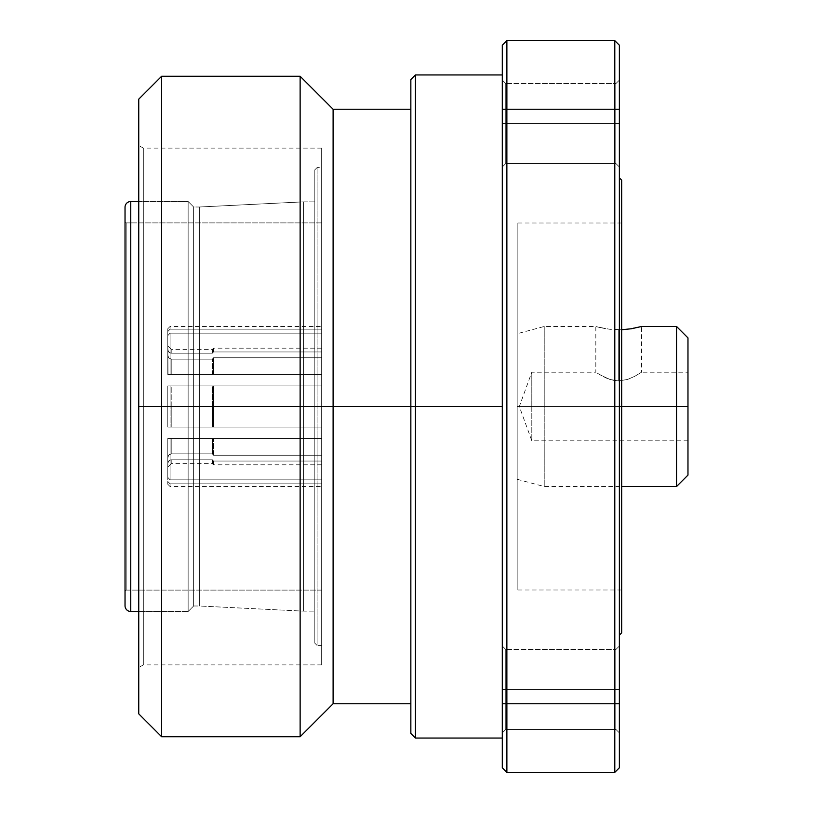 <?xml version="1.0" encoding="UTF-8"?>
<svg xmlns="http://www.w3.org/2000/svg" width="813" height="813" viewBox="0 0 813 813"><rect width="100%" height="100%" fill="white"/><g stroke="black" fill="none" stroke-linecap="round" stroke-linejoin="round"><path stroke-width="0.61" stroke-dasharray="4.07 3.05" d="M212.376 406.5L212.376 385.921L213.514 385.921L213.514 406.5L212.376 406.5L212.376 385.921L171.218 385.921L171.218 406.5L167.783 406.5L167.783 427.079L171.208 427.079L167.783 427.079L167.783 406.5L170.069 406.5L170.069 427.079L167.783 427.079L321.674 427.079L321.674 406.5L170.069 406.5L170.069 427.079L170.069 385.921L167.783 385.921L167.783 427.079L167.783 385.921L167.783 406.5L167.783 385.921L171.208 385.921L167.783 385.921L170.069 385.921L170.069 406.5L321.674 406.5L321.674 385.921L213.514 385.921L213.514 406.5L321.674 406.5L321.674 664.882L321.674 406.5L143.322 406.5L321.674 406.5L143.322 406.5L143.322 664.882L143.322 406.5L143.322 664.882L143.322 406.5L138.749 406.5L143.322 406.5L138.749 406.5L138.749 667.524L138.749 99.145L138.749 406.5L161.614 406.5L138.749 406.5L138.749 713.855L138.749 145.476L138.749 667.524L138.749 406.5L143.322 406.5L143.322 148.118L143.322 406.5L321.674 406.5L321.674 148.118L321.674 664.882L321.674 148.118L321.674 645.451L321.674 359.885L321.674 590.106L126.167 590.106L125.029 591.254L125.029 221.746L126.167 222.894L126.167 590.106L126.167 222.894L321.674 222.894L321.674 590.106L321.674 222.894L126.167 222.894L126.167 590.106L321.674 590.106L321.674 370.677L321.674 427.079L321.674 385.921L321.674 427.079L321.674 385.921L321.674 406.5L213.514 406.5L213.514 385.921L212.376 385.921L212.376 406.5L171.218 406.5L212.376 406.5L212.376 427.079L212.376 406.5L212.376 427.079L213.514 427.079L213.514 406.5L213.514 427.079L321.674 427.079L321.674 385.921L170.069 385.921L321.674 385.921L171.218 385.921L171.218 427.079L171.218 406.5L171.218 427.079L212.376 427.079L167.783 427.079L321.674 427.079L171.218 427.079L171.218 385.921L167.783 385.921L321.674 385.921L321.674 427.079L170.069 427.079L170.069 385.921L170.069 406.5L167.783 406.5L167.783 385.921L167.783 427.079L167.783 385.921L167.783 406.5L171.218 406.5L171.218 385.921L212.376 385.921L212.376 406.5L213.514 406.5L213.514 427.079L212.376 427.079L212.376 406.5M161.614 76.28L161.614 406.5L161.614 76.28M300.129 406.5L161.614 406.5L300.129 406.5L300.129 76.28L300.129 406.5L333.106 406.5L300.129 406.5L300.129 736.72L300.129 406.5M333.106 109.247L333.106 406.5L333.106 109.247M410.85 406.5L333.106 406.5L410.85 406.5L410.85 79.522L410.85 406.5L415.423 406.5L410.85 406.5L410.85 733.478L410.85 406.5M415.423 74.948L415.423 406.5L415.423 74.948M502.302 406.5L415.423 406.5L502.302 406.5L502.302 74.948L502.302 406.5M505.737 689.465L505.737 729.474L505.737 689.465L502.302 689.465L505.737 689.465L505.737 729.474L505.737 689.465L502.302 689.465L505.737 689.465L505.737 729.474L505.737 689.465L615.949 689.465L505.737 689.465L505.737 729.474L505.737 689.465L615.949 689.465L615.949 729.474L615.949 689.465L505.737 689.465L615.949 689.465L615.949 729.474L615.949 689.465L615.949 729.474L615.949 689.465L619.374 689.465L615.949 689.465L615.949 729.474L615.949 689.465L619.374 689.465L619.374 732.909L619.374 689.465L615.949 689.465L619.374 689.465L619.374 732.909L619.374 646.02L619.374 732.909L619.374 646.02L619.374 732.909L619.374 689.465L615.949 689.465L615.949 649.445L615.949 689.465L619.374 689.465L619.374 646.02L619.374 689.465L615.949 689.465L615.949 649.445L615.949 689.465L505.737 689.465L505.737 649.445L505.737 689.465L615.949 689.465L615.949 649.445L615.949 689.465L505.737 689.465L505.737 649.445L505.737 689.465L502.302 689.465L505.737 689.465L505.737 649.445L505.737 689.465L502.302 689.465L505.737 689.465L505.737 649.445L505.737 689.465M502.312 689.465L502.312 732.909L502.312 689.465M505.737 123.535L505.737 163.555L505.737 123.535L502.302 123.535L505.737 123.535L505.737 163.555L505.737 123.535L502.302 123.535L502.302 166.98L502.302 123.535L505.737 123.535L505.737 163.555L505.737 123.535L615.949 123.535L505.737 123.535L505.737 163.555L505.737 123.535L615.949 123.535L615.949 163.555L615.949 123.535L505.737 123.535L615.949 123.535L615.949 163.555L615.949 123.535L615.949 163.555L615.949 123.535L619.374 123.535L615.949 123.535L615.949 163.555L615.949 123.535L619.374 123.535L615.949 123.535L619.374 123.535L619.374 166.98L619.374 80.091L619.374 166.98L619.374 80.091L619.374 166.98L619.374 123.535L615.949 123.535L615.949 83.526L615.949 123.535L619.374 123.535L619.374 80.091L619.374 123.535L615.949 123.535L615.949 83.526L615.949 123.535L505.737 123.535L505.737 83.526L505.737 123.535L615.949 123.535L615.949 83.526L615.949 123.535L505.737 123.535L505.737 83.526L505.737 123.535L502.302 123.535L502.302 166.98L502.302 123.535L505.737 123.535L505.737 83.526L505.737 123.535L502.302 123.535L502.302 80.091L502.302 123.535L505.737 123.535L505.737 83.526L505.737 123.535M619.384 123.535L619.384 166.98L619.384 123.535M619.374 406.5L619.374 177.844L619.374 635.156L619.374 406.5L621.66 406.5L619.374 406.5L619.374 635.156L619.374 406.5M621.66 180.13L621.66 589.994L621.66 406.5L517.17 406.5L621.66 406.5L517.17 406.5L517.17 589.994L517.17 406.5L544.222 406.5L544.222 326.47L544.222 406.5L621.66 406.5L517.17 406.5L517.17 333.716L517.17 406.5L544.222 406.5L544.222 326.47L544.222 486.53L544.222 406.5L676.538 406.5L544.222 406.5L544.222 486.53L544.222 406.5L517.17 406.5L517.17 589.994L517.17 223.006L517.17 479.284L517.17 333.716L517.17 406.5L621.66 406.5L621.66 223.006L621.66 632.87L621.66 180.13M676.538 326.47L676.538 406.5L676.538 326.47M614.221 329.671L618.693 329.804L614.221 329.671M605.98 328.757L599.689 327.487L609.923 329.306L623.185 329.671L631.416 328.757L641.559 326.47L641.559 372.202L634.811 376.277L627.585 379.437L618.693 380.931L618.693 329.804L609.913 329.306L597.585 326.958L605.98 328.757M596.275 326.592L597.585 326.958L596.275 326.592M621.66 329.753L618.693 329.804L618.693 380.931L614.11 380.525L605.929 377.923L609.76 379.417L618.693 380.931L609.76 379.417L599.791 374.702L609.801 379.427L618.693 380.931L627.606 379.427L634.811 376.277L641.559 372.202L634.811 376.277L627.606 379.427L618.693 380.931L618.693 329.804L618.693 380.931L627.585 379.437L634.811 376.277L641.559 372.202L687.971 372.202L687.971 406.5L676.538 406.5L687.971 406.5L687.971 440.798L687.971 406.5L531.804 406.5L687.971 406.5L531.804 406.5L531.804 440.798L531.804 406.5L519.324 406.5L531.804 406.5L531.804 440.798L531.804 406.5L519.324 406.5L531.804 406.5L531.804 372.202L531.804 406.5L687.971 406.5L687.971 372.202M687.971 337.903L687.971 406.5L687.971 337.903M597.585 326.958L599.699 327.487L597.585 326.958M597.636 373.38L605.929 377.923L597.636 373.38M317.1 167.559L314.814 169.846L314.814 643.154L317.1 645.441L317.1 167.559L317.1 645.441L321.674 645.441L321.674 167.559L317.1 167.559L321.674 167.559L321.674 645.441L317.1 645.441L317.1 167.559L317.1 645.441L314.814 643.154L314.814 169.846L314.814 643.154L314.814 169.846L317.1 167.559M314.814 201.858L303.381 201.858L303.381 611.142L314.814 611.142L314.814 201.858L314.814 611.142L303.381 611.142L303.381 201.858L199.337 207L199.337 606L303.381 611.142L199.337 606L199.337 207L193.626 207L193.626 606L199.337 606L193.626 606L193.626 207L188.138 201.512L188.138 611.488L193.626 606L188.138 611.488L188.138 201.512L138.749 201.512L188.138 201.512L188.138 611.488L138.749 611.488L188.138 611.488L188.138 201.512L193.626 207L193.626 606L193.626 207L199.337 207L199.337 606L199.337 207L303.381 201.858L303.381 611.142L303.381 201.858L314.814 201.858M125.029 605.776L125.029 207.224L125.029 605.776M125.029 591.254L125.029 221.746L125.029 591.254L126.167 590.106L126.167 222.894L125.029 221.746L125.029 591.254M130.741 201.512L130.741 611.488L130.741 201.512M314.814 201.848L314.814 611.152L314.814 201.848M531.804 406.5L531.804 372.202L531.804 406.5M687.971 475.097L687.971 372.862L687.971 475.097M621.66 329.743L624.719 329.57M624.872 329.56L641.559 326.47M676.538 486.53L676.538 406.5L676.538 486.53M517.17 406.5L517.17 223.006L517.17 406.5M619.374 45.223L619.374 767.777L614.801 772.35L619.374 767.777L619.374 109.247L614.801 109.247L614.801 703.753L619.374 703.753L614.801 703.753L614.801 772.35L614.801 40.65L619.374 45.223L619.374 109.247L506.875 109.247L506.875 703.753L614.801 703.753L506.875 703.753L506.875 772.35L614.801 772.35L506.875 772.35L506.875 703.753L502.302 703.753L506.875 703.753L506.875 40.65L614.801 40.65L614.801 109.247L502.302 109.247L506.875 109.247L506.875 40.65L614.801 40.65L619.374 45.223M619.374 689.465L619.374 646.02L619.374 689.465M615.949 123.535L615.949 83.526L615.949 123.535M615.949 689.465L615.949 649.445L615.949 689.465M506.875 772.35L502.302 767.777L502.302 45.223L506.875 40.65L502.302 45.223L502.302 767.777L506.875 772.35M502.302 123.535L502.302 80.091L502.302 123.535M502.302 689.465L502.302 732.909L502.302 689.465M415.423 738.052L415.423 406.5L415.423 738.052M333.106 703.753L333.106 406.5L333.106 703.753M161.614 736.72L161.614 406.5L161.614 736.72M138.749 406.5L138.749 145.476L138.749 406.5M143.322 406.5L143.322 148.118L143.322 406.5M321.674 167.549L321.674 359.885L321.674 167.549M321.674 222.894L321.674 370.677L321.674 222.894M321.674 479.853L321.674 438.512L321.674 479.853L321.674 438.512L321.674 479.853L321.674 438.512L170.069 438.512L170.069 479.853L321.674 479.853L321.674 438.512L171.218 438.512L171.218 453.857L212.376 453.857L212.376 438.512L212.376 453.857L213.514 455.229L213.514 438.512L213.514 455.229L321.674 455.229L213.514 455.229L212.376 453.857L171.218 453.857L168.687 455.189L167.783 457.953L168.687 455.189L168.006 456.489L169.795 454.233L168.687 455.189L171.218 453.857L171.218 438.512L171.218 453.857L171.218 438.512L321.674 438.512L167.783 438.512L167.783 477.343L170.069 479.853L170.069 438.512L167.783 438.512L167.783 477.343L167.783 438.512L212.376 438.512L212.376 453.857L171.218 453.857L212.376 453.857L212.376 438.512L213.514 438.512L213.514 455.229L212.376 453.857L213.514 455.229L213.514 438.512L321.674 438.512L321.674 455.229L213.514 455.229L321.674 455.229L321.674 479.853L170.069 479.853L321.674 479.853L321.674 438.512L167.783 438.512L170.069 438.512L170.069 479.853L167.783 477.343L170.069 479.853L170.069 438.512L321.674 438.512L167.783 438.512L167.783 477.343L167.783 438.512L167.783 477.343L170.069 479.853L321.674 479.853M321.674 483.837L321.674 461.052L321.674 483.837L170.069 483.837L321.674 483.837L321.674 486.53L321.674 483.837L170.069 483.837L170.069 486.53L170.069 483.837L170.069 486.53L170.069 483.837L167.783 481.469L170.069 483.837L167.783 481.469L167.783 484.243L167.783 463.491L167.783 484.243L167.783 463.491L168.748 460.951L171.208 459.833L169.866 460.128L168.027 462.13L167.783 467.089L168.027 462.13L169.866 460.128L171.218 459.833L171.218 463.664L171.218 459.833L212.376 459.833L171.218 459.833L171.218 463.664L171.218 459.833L212.376 459.833L212.376 463.664L212.376 459.833L213.514 461.052L212.376 459.833L212.376 463.664L212.376 459.833L213.514 461.052L213.514 464.802L213.514 461.052L321.674 461.052L321.674 464.802L321.674 461.052L213.514 461.052L213.514 464.802L213.514 461.052L321.674 461.052L321.674 483.837L170.069 483.837L167.783 481.469L167.783 463.491L168.748 460.951L171.218 459.833L212.376 459.833L213.514 461.052L321.674 461.052L321.674 483.837M321.674 351.948L321.674 326.47L321.674 351.948L321.674 348.198L321.674 351.948L213.514 351.948L321.674 351.948L213.514 351.948L213.514 348.188L213.514 351.948L212.376 353.167L213.514 351.948L213.514 348.198L213.514 351.948L212.376 353.167L212.376 349.336L212.376 353.167L171.218 353.167L212.376 353.167L212.376 349.336L212.376 353.167L171.218 353.167L171.218 349.336L171.218 353.167L171.218 349.336L171.218 353.167L169.856 352.872L168.027 350.87L167.783 345.911L168.027 350.87L169.866 352.872L171.208 353.167L168.748 352.049L167.783 349.509L167.783 328.757L167.783 349.509L167.783 328.757L167.783 331.531L170.069 329.163L167.783 331.531L170.069 329.163L170.069 326.47L170.069 329.163L321.674 329.163L170.069 329.163L170.069 326.47L170.069 329.163L321.674 329.163L321.674 326.47L321.674 351.948L213.514 351.948L212.376 353.167L171.218 353.167L168.748 352.049L167.783 349.509L167.783 331.531L170.069 329.163L321.674 329.163L321.674 351.948M321.674 374.488L321.674 333.147L321.674 374.488L321.674 333.147L321.674 374.488L321.674 333.147L170.069 333.147L170.069 374.488L321.674 374.488L321.674 357.771L213.514 357.771L212.376 359.143L171.218 359.143L171.218 374.488L212.376 374.488L212.376 359.143L212.376 374.488L213.514 374.488L213.514 357.771L213.514 374.488L321.674 374.488L170.069 374.488L170.069 333.147L167.783 335.657L167.783 374.488L170.069 374.488L167.783 374.488L167.783 335.657L168.006 374.488L167.783 335.657L167.783 374.488L167.783 335.657L170.069 333.147L167.783 335.657L167.783 355.057L167.783 335.657L170.069 333.147L170.069 374.488L167.783 374.488L321.674 374.488L171.218 374.488L171.218 359.143L171.218 374.488L171.218 359.143L212.376 359.143L213.514 357.771L321.674 357.771L321.674 333.147L170.069 333.147L321.674 333.147L321.674 374.488L170.069 374.488L170.069 333.147L321.674 333.147L321.674 374.488L213.514 374.488L213.514 357.771L213.514 374.488L212.376 374.488L212.376 359.143L212.376 374.488L167.783 374.488L321.674 374.488M167.783 355.047L168.687 357.801L171.208 359.143L212.376 359.143L213.514 357.771L321.674 357.771L213.514 357.771L212.376 359.143L171.218 359.143L168.687 357.811L169.795 358.767L168.687 357.811L167.783 355.047M167.783 457.943L167.783 477.343L167.783 457.943M321.674 385.921L321.674 427.079L213.514 427.079L213.514 385.921L321.674 385.921L167.783 385.921L321.674 385.921M321.674 427.079L167.783 427.079L321.674 427.079M321.674 664.882L143.322 664.882L138.749 667.524M505.737 729.474L502.302 732.909L505.737 729.474L615.949 729.474L619.374 732.909L615.949 729.474L505.737 729.474M505.737 163.555L502.302 166.98L505.737 163.555L615.949 163.555L619.374 166.98L615.949 163.555L505.737 163.555M621.66 589.994L517.17 589.994M687.971 440.798L531.804 440.798L519.324 406.5L531.804 372.202L595.827 372.202L595.827 326.47L544.222 326.47L517.17 333.716M517.17 479.284L544.222 486.53L621.66 486.53M621.66 223.006L517.17 223.006M615.949 83.526L619.374 80.091L615.949 83.526L505.737 83.526L615.949 83.526M615.949 649.445L619.374 646.02L615.949 649.445L505.737 649.445L615.949 649.445M505.737 83.526L502.302 80.091L505.737 83.526M505.737 649.445L502.302 646.02L505.737 649.445M321.674 148.118L143.322 148.118L138.749 145.476M321.674 348.188L213.514 348.188L212.376 349.336L171.218 349.336M171.208 349.336L167.783 345.911M167.783 328.757L170.069 326.47L321.674 326.47M167.783 484.243L170.069 486.53L321.674 486.53M171.208 463.664L167.783 467.089M321.674 464.802L213.514 464.802L212.376 463.664L171.218 463.664"/><path stroke-width="1.22" d="M161.614 406.5L161.614 76.28L161.614 406.5L300.129 406.5L300.129 76.28L300.129 406.5L333.106 406.5L333.106 109.247L333.106 406.5L415.423 406.5L415.423 74.948L415.423 738.052L415.423 406.5L502.302 406.5L410.85 406.5L410.85 733.478L410.85 79.522L410.85 406.5L333.106 406.5L333.106 703.753L333.106 406.5L300.129 406.5L300.129 736.72L300.129 406.5L161.614 406.5L161.614 736.72L161.614 406.5L138.749 406.5L161.614 406.5M138.749 99.145L138.749 713.855L138.749 99.145L161.614 76.28L300.129 76.28L333.106 109.247L410.85 109.247M619.374 406.5L621.66 406.5L621.66 180.13L621.66 406.5L676.538 406.5L676.538 326.47L676.538 406.5L687.971 406.5L687.971 337.903L687.971 475.097L687.971 406.5L676.538 406.5L676.538 486.53L676.538 406.5L619.374 406.5M687.971 337.903L676.538 326.47L641.559 326.47L631.406 328.757L621.66 329.753M641.559 326.47L631.406 328.757L621.66 329.743M138.749 201.512L130.741 201.512L130.741 611.488L138.749 611.488L130.741 611.488L130.741 201.512A5.711 5.711 0 0 0 125.029 207.224L125.029 605.776A5.711 5.711 0 0 0 130.741 611.488A5.711 5.711 0 0 1 125.029 605.776L125.029 207.224A5.711 5.711 0 0 1 130.741 201.512L138.749 201.512M621.66 632.87L621.66 406.5L621.66 632.87L619.374 635.156M619.374 109.247L619.374 45.223L614.801 40.65L614.801 109.247L619.374 109.247L619.374 45.223L614.801 40.65L506.875 40.65L614.801 40.65L614.801 109.247L619.374 109.247L619.374 703.753L619.374 109.247M619.374 767.777L619.374 703.753L614.801 703.753L614.801 109.247L614.801 772.35L619.374 767.777L619.374 703.753L506.875 703.753L506.875 109.247L614.801 109.247L502.302 109.247L506.875 109.247L506.875 703.753L502.302 703.753L614.801 703.753L614.801 772.35L506.875 772.35L614.801 772.35L619.374 767.777M506.885 40.65L506.885 109.247L506.885 40.65M506.885 703.753L506.885 772.35L506.885 703.753M502.302 45.223L502.302 703.753L502.302 45.223L506.875 40.65L502.302 45.223M502.312 703.753L502.312 767.777M502.302 767.777L506.875 772.35L502.302 767.777L502.302 703.753M502.302 74.948L415.423 74.948L410.85 79.522M619.374 177.844L621.66 180.13M621.66 486.53L676.538 486.53L687.971 475.097M410.85 733.478L415.423 738.052L502.302 738.052M138.749 713.855L161.614 736.72L300.129 736.72L333.106 703.753L410.85 703.753"/></g></svg>
